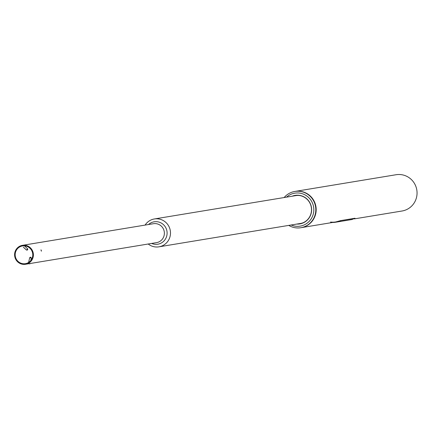 <?xml version="1.0" encoding="UTF-8"?>
<svg xmlns="http://www.w3.org/2000/svg" width="439" height="439" viewBox="0 0 439 439"><rect width="100%" height="100%" fill="white"/><g stroke="black" fill="none" stroke-linecap="round" stroke-linejoin="round"><path stroke-width="0.66" d="M295.145 191.399A18.378 17.994 80.6 0 1 295.184 191.393L396.06 174.733A18.378 17.994 80.6 0 1 402.958 174.963A18.378 17.994 80.6 0 1 417.05 193.467A18.378 17.994 80.6 0 1 402.047 211.005L354.344 218.88M295.184 191.393A18.378 17.994 80.6 0 1 302.081 191.623A18.378 17.994 80.6 0 1 316.173 210.127A18.378 17.994 80.6 0 1 301.17 227.66A18.378 17.994 80.6 0 1 301.138 227.665M300.956 227.698A18.378 17.994 -99.4 0 0 301.099 227.671A18.378 17.994 -99.4 0 0 306.636 225.772A18.378 17.994 -99.4 0 0 315.136 203.696A18.378 17.994 -99.4 0 0 295.112 191.404A18.378 17.994 -99.4 0 0 294.97 191.431M300.485 223.61A14.284 13.982 80.6 0 1 298.992 223.703M292.187 196.206A14.454 14.147 80.6 0 1 310.296 203.603A14.454 14.147 80.6 0 1 304.189 222.408A14.454 14.147 80.6 0 1 296.791 224.066M297.708 223.912A14.284 13.982 -99.4 0 0 299.842 223.731A14.284 13.982 -99.4 0 0 304.145 222.255A14.284 13.982 -99.4 0 0 310.752 205.095A14.284 13.982 -99.4 0 0 295.184 195.542A14.284 13.982 -99.4 0 0 293.104 196.057M291.161 224.993A16.704 16.347 -99.4 0 0 305.231 224.395A16.704 16.347 -99.4 0 0 311.882 201.83A16.704 16.347 -99.4 0 0 289.729 194.889A16.704 16.347 -99.4 0 0 286.563 197.138M284.154 197.534A18.378 17.994 80.6 0 1 289.285 193.352A18.378 17.994 80.6 0 1 294.821 191.453A18.378 17.994 80.6 0 1 314.845 203.745A18.378 17.994 80.6 0 1 306.351 225.822A18.378 17.994 80.6 0 1 300.814 227.72A18.378 17.994 80.6 0 1 288.752 225.394M294.393 195.843A14.284 13.982 80.6 0 1 295.831 195.448M151.669 243.436A11.354 11.118 -99.4 0 0 166.842 235.545A11.354 11.118 -99.4 0 0 148.547 224.516M148.212 244.007A14.119 13.818 -99.4 0 0 153.661 246.647A14.119 13.818 -99.4 0 0 158.962 246.828A14.119 13.818 -99.4 0 0 170.486 233.356A14.119 13.818 -99.4 0 0 159.659 219.143A14.119 13.818 -99.4 0 0 154.358 218.968A14.119 13.818 -99.4 0 0 145.089 225.086M303.53 222.568A14.119 13.818 80.6 0 1 300.457 223.462L158.962 246.828M154.358 218.968L295.859 195.602A14.119 13.818 80.6 0 1 299.052 195.454M22.422 245.346L153.425 223.714A9.587 9.384 80.6 0 1 164.378 233.482A9.587 9.384 80.6 0 1 156.553 242.63L25.55 264.267A9.587 9.384 80.6 0 1 14.597 254.494A9.587 9.384 80.6 0 1 26.022 245.461A9.587 9.384 80.6 0 1 25.55 264.267M22.076 263.559A8.983 8.796 80.6 0 1 22.521 245.939A8.983 8.796 80.6 0 1 32.782 255.097A8.983 8.796 80.6 0 1 22.076 263.559M29.89 263.866L28.897 263.713M29.978 263.79L29.073 263.685M31.191 257.973L29.77 257.671M30.785 257.232L30.489 257.161L30.785 257.232M30.801 257.227L31.317 258.033L30.763 260.579M29.896 263.888L30.126 263.51M41.173 250.115L41.42 251.124L41.173 250.115M40.981 249.846L41.398 251.174M41.025 250.054L41.326 250.971L41.025 250.054M26.894 249.747L27.399 249.204M27.432 250.021L26.472 250.054L23.388 247.141M330.545 222.046A18.378 17.994 -99.4 0 0 335.703 221.958A18.378 17.994 -99.4 0 0 335.868 221.931L340.675 220.608L354.921 218.331M354.986 218.265L351.875 219.544A18.63 18.235 80.6 0 1 351.65 219.582L335.742 222.205A18.63 18.235 -99.4 0 0 335.967 222.167L335.868 221.931M340.675 220.608L354.893 218.26M340.774 220.839L335.967 222.167M332.751 222.447A18.63 18.235 -99.4 0 0 335.742 222.205M301.17 227.66L335.703 221.958M294.821 191.453L295.112 191.404M300.814 227.72L301.099 227.671M30.489 257.161L29.682 257.677L28.639 262.462M27.624 248.831L24.54 245.922M27.652 249.791L27.63 248.847"/></g></svg>
